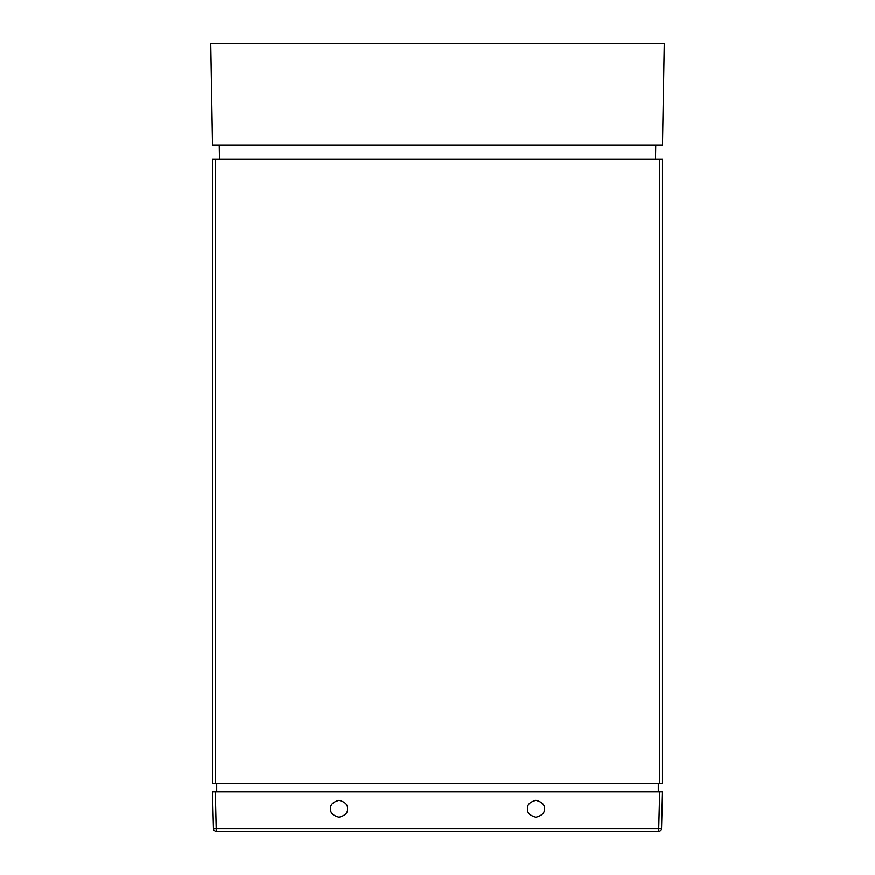 <?xml version="1.0" encoding="UTF-8"?>
<svg xmlns="http://www.w3.org/2000/svg" width="875" height="875" viewBox="0 0 875 875"><rect width="100%" height="100%" fill="white"/><g stroke="black" fill="none" stroke-linecap="round" stroke-linejoin="round"><path stroke-width="1.31" d="M212.505 783.442L212.505 159.064L212.505 783.442L662.495 783.442L662.495 159.064L662.495 783.442M212.505 159.064L662.495 159.064M216.716 791.875L216.716 783.442M658.284 791.875L658.284 783.442M527.505 808.752C527.023 812.744 529.834 815.555 535.938 817.184C542.041 815.555 544.852 812.744 544.37 808.752C544.852 804.759 542.041 801.948 535.938 800.308C529.834 801.948 527.023 804.759 527.505 808.752M330.63 808.752C330.148 812.744 332.959 815.555 339.062 817.184C345.166 815.555 347.977 812.744 347.495 808.752C347.977 804.759 345.166 801.948 339.062 800.308C332.959 801.948 330.148 804.759 330.63 808.752M659.684 791.875L212.505 791.875L213.456 828.516L658.733 828.516L659.684 791.875L662.495 791.875L661.544 828.516L658.733 828.516L658.733 831.25L216.267 831.25L658.733 831.25A2.811 2.811 0 0 0 661.544 828.516M213.456 828.516A2.811 2.811 0 0 0 216.267 831.25L215.316 791.875M219.494 159.064L219.253 144.998M655.506 159.064L655.747 144.998M664.267 43.75L662.495 144.998L212.505 144.998L210.733 43.75L664.267 43.75M659.684 159.064L659.684 783.442M215.316 159.064L215.316 783.442"/></g></svg>
